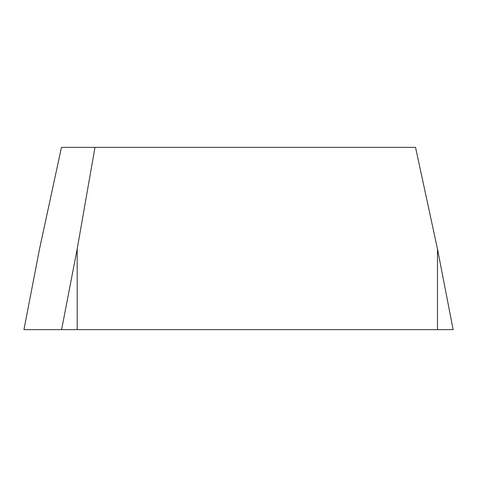<?xml version="1.0" encoding="UTF-8"?>
<svg xmlns="http://www.w3.org/2000/svg" width="477" height="477" viewBox="0 0 477 477"><rect width="100%" height="100%" fill="white"/><g stroke="black" fill="none" stroke-linecap="round" stroke-linejoin="round"><path stroke-width="0.72" d="M437.469 248.976L453.15 329.643L437.469 329.643L437.469 248.976L415.533 147.357L61.467 147.357L39.531 248.976L23.933 329.643L39.531 248.976M437.469 329.643L23.933 329.643M77.191 329.643L77.191 248.976L94.977 147.357M61.593 329.643L77.191 248.976"/></g></svg>
